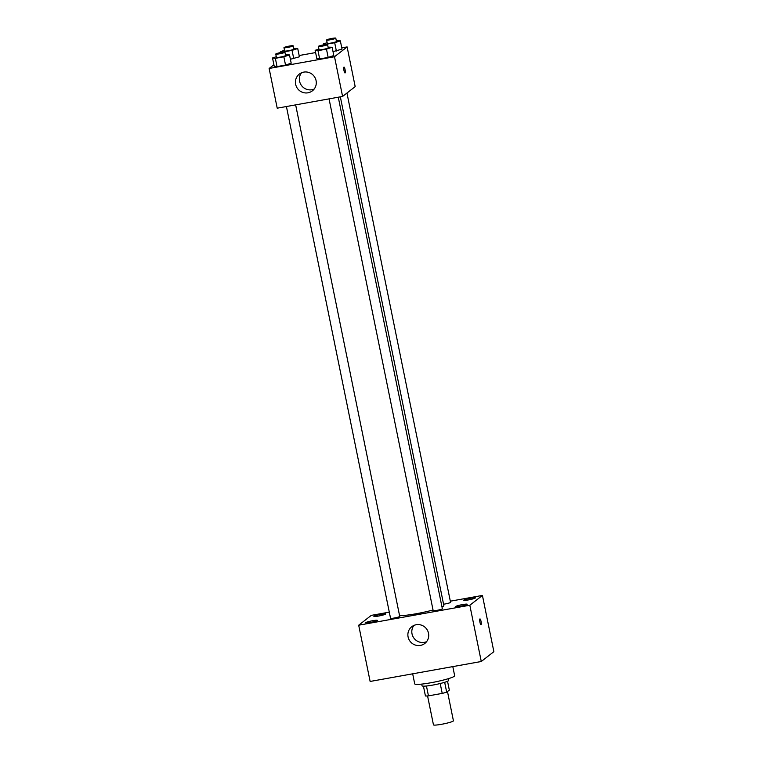 <?xml version="1.0" encoding="UTF-8"?>
<svg xmlns="http://www.w3.org/2000/svg" width="763" height="763" viewBox="0 0 763 763"><rect width="100%" height="100%" fill="white"/><g stroke="black" fill="none" stroke-linecap="round" stroke-linejoin="round"><path stroke-width="1.14" d="M427.576 695.942L433.46 724.85A10.186 1.087 -11.5 0 0 442.597 724.097A10.186 1.087 -11.5 0 0 453.251 721.054A10.186 1.087 -11.5 0 0 453.422 720.787L447.48 691.545M440.203 683.514L442.216 693.395L428.453 695.866A13.152 1.412 -11.5 0 1 425.43 695.98L423.436 686.166M447.538 681.264L449.331 690.095L446.679 692.165A13.152 1.412 -11.5 0 1 442.216 693.395M444.676 682.303L446.679 692.165M448.329 678.688L448.673 680.405A13.581 1.459 168.5 0 1 435.654 684.535A13.581 1.459 168.5 0 1 422.053 685.823L421.701 684.106M426.45 686.004L428.453 695.866M412.678 673.815L414.719 683.867A20.382 2.184 -11.5 0 0 433.012 682.36A20.382 2.184 -11.5 0 0 454.3 676.276A20.382 2.184 -11.5 0 0 454.662 675.741L452.802 666.604M450.332 601.187L482.426 595.426L493.871 651.678L481.272 661.502L370.131 681.454L358.686 625.202L371.276 615.379L389.292 612.145M370.398 622.446A5.951 0.639 -11.5 0 0 377.332 620.395A5.951 0.639 -11.5 0 0 371.371 620.958A5.951 0.639 -11.5 0 0 365.668 622.77A5.951 0.639 -11.5 0 0 370.398 622.446M460.289 606.299A5.951 0.639 -11.5 0 0 467.223 604.258A5.951 0.639 -11.5 0 0 461.262 604.821A5.951 0.639 -11.5 0 0 455.559 606.633A5.951 0.639 -11.5 0 0 460.289 606.299M468.501 599.899A5.951 0.639 -11.5 0 0 475.435 597.849A5.951 0.639 -11.5 0 0 469.474 598.411A5.951 0.639 -11.5 0 0 463.77 600.223A5.951 0.639 -11.5 0 0 468.501 599.899M378.61 616.037A5.951 0.639 -11.5 0 0 385.544 613.996A5.951 0.639 -11.5 0 0 379.583 614.549A5.951 0.639 -11.5 0 0 373.88 616.361A5.951 0.639 -11.5 0 0 378.61 616.037M482.426 595.426L469.827 605.24L481.272 661.502M469.827 605.24L358.686 625.202M416.188 624.735A10.615 10.32 52.1 0 1 424.819 643.447A10.615 10.32 52.1 0 1 410.16 641.416A10.615 10.32 52.1 0 1 416.188 624.735M426.593 641.664A10.615 10.32 52.1 0 1 413.928 625.422M479.908 618.946A2.976 0.62 -100.2 0 1 479.975 618.917A2.976 0.62 -100.2 0 1 481.11 621.731A2.976 0.62 -100.2 0 1 481.024 624.763A2.976 0.62 -100.2 0 1 479.917 622.112A2.976 0.62 -100.2 0 1 479.908 618.946M479.975 618.917A2.976 0.62 -100.2 0 1 481.11 621.731A2.976 0.62 -100.2 0 1 481.024 624.763M286.421 106.534L390.542 618.268A4.683 0.505 -11.5 0 0 394.261 618.02A4.683 0.505 -11.5 0 0 399.64 616.533A4.683 0.505 -11.5 0 0 399.726 616.409L295.653 104.874M443.57 604.201A4.683 0.505 -11.5 0 0 445.106 603.962A4.683 0.505 -11.5 0 0 450.485 602.474A4.683 0.505 -11.5 0 0 450.561 602.35L346.946 93.048M329.053 98.875L433.165 610.619A4.683 0.505 -11.5 0 0 436.894 610.362A4.683 0.505 -11.5 0 0 442.349 608.75L338.276 97.216M441.996 607.014A23.777 2.547 -11.5 0 0 443.437 606.203A23.777 2.547 -11.5 0 0 443.847 605.574L340.346 96.844M399.574 615.655A23.777 2.547 -11.5 0 0 433.041 609.99M341.776 47.869L347.108 46.915L355.186 86.62L342.587 96.443L277.217 108.184L269.129 68.47L273.907 64.75M299.153 55.527L315.605 52.571M285.467 54.802L289.511 54.926L291.199 63.195L285.534 65.065L277.036 66.591L274.213 66.247L272.525 57.978L276.292 56.729M342.034 49.137L333.021 51.607L342.034 49.137L340.346 40.868L334.69 42.738L326.192 44.264L323.369 43.92L327.136 42.68M347.108 46.915L334.509 56.739L269.129 68.47M299.411 56.796L290.398 59.266L299.411 56.796L297.723 48.517L292.057 50.387L283.569 51.913L280.736 51.569L284.504 50.329M328.09 47.144L332.134 47.268L333.822 55.546L328.157 57.416L319.668 58.942L316.836 58.598L315.148 50.32L318.915 49.08M334.509 56.739L342.587 96.443M316.082 80.63A10.615 10.32 52.1 0 1 297.723 88.804A10.615 10.32 52.1 0 1 299.334 74.087A10.615 10.32 52.1 0 1 316.082 80.63M343.922 67.134A2.976 0.62 -100.2 0 1 343.989 67.096A2.976 0.62 -100.2 0 1 345.124 69.919A2.976 0.62 -100.2 0 1 345.038 72.952A2.976 0.62 -100.2 0 1 343.932 70.291A2.976 0.62 -100.2 0 1 343.922 67.134M343.989 67.096A2.976 0.62 -100.2 0 1 345.124 69.919A2.976 0.62 -100.2 0 1 345.038 72.952M314.165 89.052A10.615 10.32 52.1 0 1 301.499 72.8M332.134 47.268L326.478 49.137L317.98 50.663L315.148 50.32M318.381 46.419L319.048 49.729A4.683 0.505 -11.5 0 0 323.254 49.385A4.683 0.505 -11.5 0 0 328.157 47.983A4.683 0.505 -11.5 0 0 328.233 47.859L327.565 44.55A4.683 0.505 -11.5 0 0 322.873 44.998A4.683 0.505 -11.5 0 0 318.381 46.419A4.683 0.505 -11.5 0 0 322.587 46.076A4.683 0.505 -11.5 0 0 327.48 44.674A4.683 0.505 -11.5 0 0 327.565 44.55M333.822 55.546L328.157 57.416L319.668 58.942L316.836 58.598M326.478 49.137L328.157 57.416M317.98 50.663L319.668 58.942M289.511 54.926L283.846 56.796L275.357 58.322L272.525 57.978M275.748 54.078L276.425 57.387A4.683 0.505 -11.5 0 0 280.631 57.034A4.683 0.505 -11.5 0 0 285.534 55.642A4.683 0.505 -11.5 0 0 285.61 55.518L284.942 52.208A4.683 0.505 -11.5 0 0 280.24 52.647A4.683 0.505 -11.5 0 0 275.748 54.078A4.683 0.505 -11.5 0 0 279.954 53.725A4.683 0.505 -11.5 0 0 284.857 52.332A4.683 0.505 -11.5 0 0 284.942 52.208M291.189 63.195L285.534 65.065L277.036 66.591L274.213 66.247M283.846 56.796L285.534 65.065M275.357 58.322L277.036 66.591M336.302 40.744L340.346 40.868M326.593 40.019L327.26 43.329A4.683 0.505 -11.5 0 0 331.466 42.986A4.683 0.505 -11.5 0 0 336.369 41.584A4.683 0.505 -11.5 0 0 336.454 41.46L335.777 38.15A4.683 0.505 -11.5 0 0 331.085 38.589A4.683 0.505 -11.5 0 0 326.593 40.019A4.683 0.505 -11.5 0 0 330.799 39.676A4.683 0.505 -11.5 0 0 335.691 38.274A4.683 0.505 -11.5 0 0 335.777 38.15M323.369 43.92L323.56 44.864M334.69 42.738L336.369 51.007M293.679 48.393L297.723 48.517M283.97 47.668L284.637 50.978A4.683 0.505 -11.5 0 0 288.843 50.635A4.683 0.505 -11.5 0 0 293.745 49.233A4.683 0.505 -11.5 0 0 293.822 49.109L293.154 45.799A4.683 0.505 -11.5 0 0 288.462 46.247A4.683 0.505 -11.5 0 0 283.97 47.668A4.683 0.505 -11.5 0 0 288.176 47.325A4.683 0.505 -11.5 0 0 293.068 45.923A4.683 0.505 -11.5 0 0 293.154 45.799M280.736 51.569L280.927 52.513M292.057 50.387L293.745 58.665"/></g></svg>
